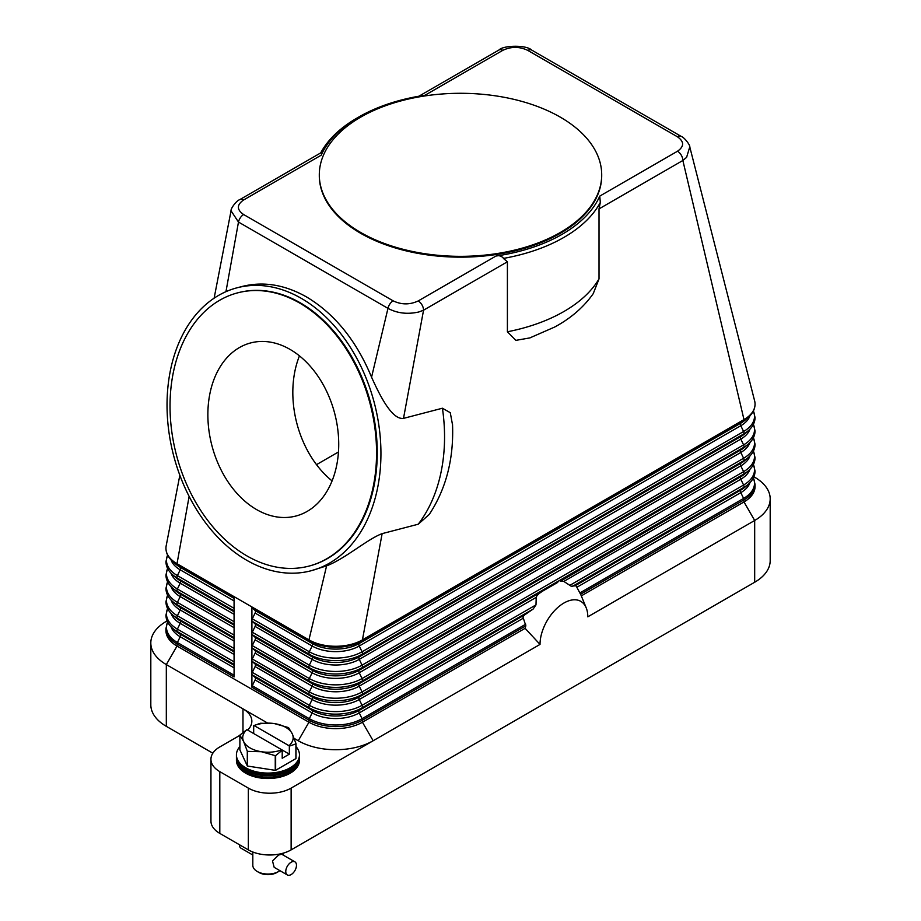 <?xml version="1.0" encoding="UTF-8"?>
<svg xmlns="http://www.w3.org/2000/svg" width="921" height="921" viewBox="0 0 921 921"><rect width="100%" height="100%" fill="white"/><g stroke="black" fill="none" stroke-linecap="round" stroke-linejoin="round"><path stroke-width="1.38" d="M452.522 424.201C453.903 458.716 446.155 488.786 429.278 514.425L418.215 524.222L382.134 533.639L362.437 639.876A37.819 21.839 180 0 1 308.949 639.876L251.905 606.939A2.521 1.451 120 0 0 252.273 607.987L255.094 610.519A2.521 1.451 -60 0 1 255.094 613.064L252.273 618.843A2.521 1.451 120 0 0 251.905 620.328A2.521 1.451 120 0 0 252.273 621.376L255.094 623.908A2.521 1.451 -60 0 1 255.094 626.441L252.273 632.22A2.521 1.451 120 0 0 251.905 633.706A2.521 1.451 120 0 0 252.273 634.753L255.094 637.286A2.521 1.451 -60 0 1 255.094 639.819L252.273 645.598A2.521 1.451 120 0 0 251.905 647.083A2.521 1.451 120 0 0 252.273 648.131L255.094 650.675A2.521 1.451 -60 0 1 255.094 653.208L252.273 658.987A2.521 1.451 120 0 0 251.905 660.472A2.521 1.451 120 0 0 252.273 661.52L255.094 664.053A2.521 1.451 -60 0 1 255.094 666.585L252.273 672.365A2.521 1.451 120 0 0 251.905 673.85A2.521 1.451 120 0 0 252.273 674.897L255.094 677.43A2.521 1.451 -60 0 1 255.094 679.963L252.273 685.742A2.521 1.451 120 0 0 251.905 687.227L251.905 606.939L234.072 596.647L234.072 676.935L177.016 643.998A37.819 21.839 0 0 1 165.941 628.559L167.553 621.871M523.013 617.243L523.646 615.838A45.382 26.202 120 0 0 523.013 617.243L525.856 625.82A42.516 24.545 120 0 0 525.108 628.318L362.437 722.225A37.819 21.839 180 0 1 308.949 722.225L177.016 646.058A37.819 21.839 180 0 1 165.941 630.62L165.941 628.559M321.233 155.165C322.246 153.277 322.166 152.483 320.969 152.759L239.702 199.684A7.564 4.363 60 0 1 243.489 200.053L321.222 155.177A143.722 82.971 180 0 1 358.868 116.967A143.722 82.971 180 0 1 425.053 95.231L502.785 50.344A7.564 4.363 -120 0 0 499.009 49.976L418.917 96.21M234.072 596.647L177.016 563.71A37.819 21.839 180 0 1 165.941 548.271A37.819 21.839 180 0 1 166.171 545.842L179.837 475.259M562.547 581.047A45.382 26.202 120 0 0 560.233 581.335L563.825 581.416L571.227 586.251L575.763 585.744A45.382 26.202 120 0 1 576.396 586.424L580.564 594.241A42.516 24.545 -60 0 1 581.301 595.841A42.516 24.545 -60 0 1 581.312 595.864L743.984 501.945L743.984 499.896A37.819 21.839 0 0 0 755.059 484.446L753.447 477.757M753.896 476.79L754.679 477.251A52.946 30.566 180 0 1 754.679 477.251L753.896 476.79L754.679 477.239A52.946 30.566 180 0 1 770.186 498.86A52.946 30.566 180 0 1 754.679 520.48L587.794 616.828A33.789 19.502 -60 0 0 586.228 607.895A33.789 19.502 -60 0 0 559.577 605.995A33.789 19.502 -60 0 0 540.017 644.412L525.108 628.318M560.233 581.335L740.795 476.71A33.317 19.237 0 0 0 745.02 473.728L748.324 470.838A37.289 21.528 0 0 1 743.604 474.177L740.795 476.71A2.521 1.451 -120 0 0 740.415 477.757A2.521 1.451 -120 0 0 740.795 479.242A33.317 19.237 0 0 0 749.947 469.296M382.134 533.639C367.456 539.061 345.237 558.725 326.598 565.862L308.949 639.876A2.521 1.451 120 0 0 309.329 640.935L312.138 643.468A2.521 1.451 -60 0 1 312.518 644.516A2.521 1.451 -60 0 1 312.138 646.001L309.329 651.78A37.289 21.528 0 0 0 362.068 651.78A2.521 1.451 60 0 1 362.437 653.265A2.521 1.451 60 0 1 362.068 654.313L359.248 656.846A2.521 1.451 -120 0 0 358.879 657.893A2.521 1.451 -120 0 0 359.248 659.378L362.068 665.158A2.521 1.451 60 0 1 362.437 666.643A2.521 1.451 60 0 1 362.068 667.69L359.248 670.223A2.521 1.451 -120 0 0 358.879 671.271A2.521 1.451 -120 0 0 359.248 672.756L362.068 678.547A2.521 1.451 60 0 1 362.437 680.02A2.521 1.451 60 0 1 362.068 681.08L359.248 683.612A2.521 1.451 -120 0 0 358.879 684.66A2.521 1.451 -120 0 0 359.248 686.145L362.068 691.924A2.521 1.451 60 0 1 362.437 693.409A2.521 1.451 60 0 1 362.068 694.457L359.248 696.99L557.735 582.394M542.308 591.305L539.176 593.492A45.382 26.202 120 0 0 536.862 595.864L536.218 597.361L359.248 699.523L362.068 705.302L535.987 604.89L536.218 597.361M535.987 604.89L533.098 609.092L524.671 614.871L359.248 710.367A2.521 1.451 -120 0 0 358.879 711.426A2.521 1.451 -120 0 0 359.248 712.912L523.128 618.29M523.646 615.838L524.671 614.871M536.862 595.864L539.176 593.492M540.017 644.412L291.128 788.111A30.255 17.464 180 0 1 269.726 793.223A30.255 17.464 180 0 1 248.336 788.111L219.808 771.637A30.255 17.464 180 0 1 210.944 759.284A30.255 17.464 180 0 1 219.808 746.931L239.886 735.338M754.598 400.75A37.819 21.839 180 0 1 754.656 400.98A37.819 21.839 180 0 1 755.059 404.158A37.819 21.839 180 0 1 743.984 419.596A2.521 1.451 60 0 1 743.604 420.644A37.289 21.528 0 0 0 748.324 417.305C752.722 413.46 754.967 409.085 755.059 404.158M502.785 50.344C511.201 46.407 519.559 46.441 527.871 50.436L677.361 136.745C684.291 141.569 684.338 146.393 677.511 151.228A7.564 4.363 60 0 1 681.298 155.212A7.564 4.363 60 0 1 682.346 157.56A7.564 4.363 60 0 1 682.864 160.484L743.984 419.596L362.437 639.876A2.521 1.451 60 0 1 362.068 640.935L743.604 420.644L740.795 423.188A33.317 19.237 0 0 0 745.02 420.206L748.324 417.305M600.308 202.459L599.018 208.894L599.018 278.89L593.228 293.661C583.649 307.246 570.767 318.378 554.58 327.082L529.817 337.915L515.864 340.367L507.402 331.779L507.402 261.783L503.384 258.421A146.243 84.433 0 0 0 600.308 202.459L599.767 196.092M530.68 337.616L529.817 337.915M214.133 298.162L231.044 210.817L238.481 222.053L387.971 308.362C397.216 313.313 407.485 314.522 418.779 311.989L423.556 310.193L403.502 418.376L442.414 408.222L450.277 412.689L452.556 425.007M507.402 261.783L423.556 310.193A7.564 4.363 -120 0 0 423.05 307.269A7.564 4.363 -120 0 0 421.991 304.92A7.564 4.363 -120 0 0 418.215 300.937C409.845 304.874 401.487 304.839 393.129 300.845L243.639 214.535C236.709 209.735 236.662 204.911 243.489 200.053M677.511 151.228L599.778 196.104A143.722 82.971 180 0 1 495.947 256.05C498.86 255.244 501.3 255.9 503.257 258.007L503.384 258.421M301.305 298.358A146.243 103.739 75.4 0 1 380.822 446.869A146.243 103.739 75.4 0 1 310.918 570.801A146.243 103.739 75.4 0 1 246.667 560.233A146.243 103.739 75.4 0 1 167.15 411.733A146.243 103.739 75.4 0 1 237.054 287.801A146.243 103.739 75.4 0 1 301.305 298.358M326.598 565.862L310.918 570.801M237.054 287.801L242.338 286.419C263.452 281.17 284.865 284.693 306.589 296.976C334.737 313.877 356.392 340.609 371.566 377.184C380.972 398.252 392.611 419.895 403.502 418.376M601.701 175.232A141.201 81.52 180 0 1 601.701 175.635A141.201 81.52 180 0 1 514.54 250.949A141.201 81.52 180 0 1 360.652 233.278A141.201 81.52 180 0 1 319.299 175.635A141.201 81.52 180 0 1 319.299 175.232M560.348 117.174A141.201 81.52 180 0 1 601.701 174.817A141.201 81.52 180 0 1 514.54 250.132A141.201 81.52 180 0 1 360.652 232.46A141.201 81.52 180 0 1 319.299 174.817A141.201 81.52 180 0 1 406.46 99.503A141.201 81.52 180 0 1 560.348 117.174M425.065 95.22L424.443 95.312M358.868 116.967L357.095 117.992A146.243 84.433 0 0 0 320.704 152.921M243.639 214.535A7.564 4.363 -60 0 0 240.393 217.678A7.564 4.363 -60 0 0 238.481 222.053L225.956 291.658M393.129 300.845A7.564 4.363 -60 0 0 389.882 303.988A7.564 4.363 -60 0 0 387.971 308.362L371.566 377.184M599.018 208.894L682.864 160.484L686.594 157.364L689.771 146.865C690.243 145.173 684.418 137.367 681.137 136.366A7.564 4.363 -60 0 1 681.149 136.366A7.564 4.363 -60 0 1 681.229 136.423M237.975 292.774A141.201 100.159 75.4 0 1 238.32 292.682A141.201 100.159 75.4 0 1 300.361 302.882A141.201 100.159 75.4 0 1 377.138 446.259A141.201 100.159 75.4 0 1 309.64 565.92A141.201 100.159 75.4 0 1 309.295 566.012M299.67 303.055A141.201 100.159 75.4 0 1 376.447 446.443A141.201 100.159 75.4 0 1 308.961 566.104A141.201 100.159 75.4 0 1 246.92 555.904A141.201 100.159 75.4 0 1 170.143 412.516A141.201 100.159 75.4 0 1 237.63 292.855A141.201 100.159 75.4 0 1 299.67 303.055M256.579 509.578A89.464 63.457 75.4 0 1 207.939 418.733A89.464 63.457 75.4 0 1 250.696 342.923A89.464 63.457 75.4 0 1 290.011 349.381A89.464 63.457 75.4 0 1 338.652 440.226A89.464 63.457 75.4 0 1 295.894 516.036A89.464 63.457 75.4 0 1 256.579 509.578M299.452 355.886A89.464 63.457 -104.6 0 0 332.09 480.9M338.468 451.969L316.502 464.656M189.127 496.384L177.016 563.71A2.521 1.451 120 0 0 177.396 564.757A37.289 21.528 180 0 1 172.676 561.419C168.278 557.573 166.033 553.187 165.941 548.271M247.657 730.077A30.255 17.464 0 0 0 251.847 721.201A30.255 17.464 0 0 0 242.983 708.848L166.321 664.582A52.946 30.566 180 0 1 150.814 642.973A52.946 30.566 180 0 1 166.321 621.353L167.104 620.904M212.843 753.205L166.321 726.347A52.946 30.566 0 0 1 150.814 704.738L150.814 642.973M242.983 732.414L242.983 708.848L267.516 723.008M294.167 738.4L298.254 740.76A52.946 30.566 0 0 0 373.143 740.76L362.437 722.225L362.437 720.176L525.856 625.82M755.059 484.446L755.059 486.507A37.819 21.839 180 0 1 743.984 501.945L754.679 520.48L754.679 582.245A52.946 30.566 0 0 0 770.186 560.624L770.186 498.86M754.679 582.245L291.128 849.876L291.128 788.111M248.336 788.111L248.336 849.876A30.255 17.464 0 0 0 269.726 854.987A30.255 17.464 0 0 0 291.128 849.876M248.336 849.876L219.808 833.401A30.255 17.464 0 0 1 210.944 821.048L210.944 759.284M239.886 746.597A31.521 18.201 0 0 0 236.432 754.875L236.432 757.523A31.521 18.201 0 0 0 245.665 770.382A31.521 18.201 0 0 0 280.007 774.331A31.521 18.201 0 0 0 299.463 757.523L299.463 754.875A31.521 18.201 0 0 0 296.009 746.597M236.432 754.875A31.521 18.201 0 0 0 245.665 767.746A31.521 18.201 0 0 0 280.007 771.694A31.521 18.201 0 0 0 299.463 754.875M236.455 758.248A31.521 18.201 0 0 0 236.432 758.973A31.521 18.201 0 0 0 245.665 771.844A31.521 18.201 0 0 0 280.007 775.793A31.521 18.201 0 0 0 299.463 758.973A31.521 18.201 0 0 0 299.44 758.248M299.463 758.973L299.463 760.32A31.521 18.201 180 0 1 280.007 777.128A31.521 18.201 180 0 1 245.665 773.18A31.521 18.201 180 0 1 236.432 760.32L236.432 758.973M295.906 743.903L295.906 758.593A29 16.739 0 0 0 296.009 758.363L296.009 743.673A29 16.739 180 0 1 295.906 743.903L289.344 746.137L289.344 754.138L282.206 758.259L282.206 750.258L275.655 755.588A29 16.739 180 0 1 275.252 755.657L261.426 751.732L247.588 751.375A29 16.739 180 0 1 247.438 751.294A29 16.739 180 0 1 247.3 751.202L243.593 741.44A25.212 14.552 0 0 0 250.121 747.967A25.212 14.552 0 0 0 261.426 751.732A25.212 14.552 0 0 0 281.849 749.809L282.206 750.258M295.906 758.593L275.655 770.278L275.655 755.588M275.252 755.657L275.252 770.336A29 16.739 0 0 0 275.655 770.278M275.252 770.336L247.588 766.065L247.588 751.375M247.3 751.202L247.3 765.892A29 16.739 0 0 0 247.438 765.973A29 16.739 0 0 0 247.588 766.065M247.3 765.892L239.886 749.924L239.886 735.234A29 16.739 180 0 1 239.99 735.004L246.909 729.639A25.212 14.552 0 0 0 243.593 741.44L239.886 735.234M288.446 727.613A29 16.739 180 0 1 288.595 727.705L292.302 733.899A25.212 14.552 0 0 0 285.775 727.371A25.212 14.552 0 0 0 274.47 723.607L288.308 727.532A29 16.739 180 0 1 288.446 727.613M260.24 723.319A29 16.739 180 0 1 260.643 723.25L274.47 723.607A25.212 14.552 0 0 0 254.046 725.529L260.24 723.319M253.678 733.553L253.678 725.552M289.344 746.137L288.987 745.699A25.212 14.552 0 0 0 292.302 733.899L296.009 743.673M289.344 754.138L246.909 729.639M254.046 725.529L288.987 745.699M252.815 852.006L252.815 865.314A15.127 8.738 0 0 0 257.247 871.485L257.247 871.485A15.127 8.738 0 0 0 278.649 871.485A15.127 8.738 0 0 0 279.903 870.656M287.34 874.95L274.17 867.34L272.501 860.974L278.649 855.022L281.734 854.239L294.904 861.849A7.564 4.363 -60 0 1 296.067 867.904A7.564 4.363 -60 0 1 291.128 874.57A7.564 4.363 -60 0 1 287.34 874.95A7.564 4.363 -60 0 1 286.178 868.883A7.564 4.363 -60 0 1 291.128 862.229A7.564 4.363 -60 0 1 294.904 861.849M259.031 872.521L257.247 871.485L259.031 872.521A12.606 7.276 0 0 0 276.864 872.521L278.649 871.485M239.425 844.718A7.564 4.363 120 0 0 240.991 848.183L252.815 855.022M236.455 755.542A31.521 18.201 0 0 0 245.665 769.07A31.521 18.201 0 0 0 280.537 772.88A31.521 18.201 0 0 0 299.44 755.542M252.273 618.843L309.329 651.78A2.521 1.451 120 0 0 308.949 653.265A2.521 1.451 120 0 0 309.329 654.313A37.289 21.528 0 0 0 362.068 654.313L743.604 434.033L740.795 436.566A33.317 19.237 0 0 0 745.02 433.584L748.324 430.694A37.289 21.528 0 0 1 743.604 434.033A2.521 1.451 60 0 0 743.984 432.985A2.521 1.451 60 0 0 743.604 431.5A37.289 21.528 0 0 0 753.378 410.985M252.273 607.987L309.329 640.935A37.289 21.528 0 0 0 362.068 640.935L359.248 643.468A2.521 1.451 -120 0 0 358.879 644.516A2.521 1.451 -120 0 0 359.248 646.001L362.068 651.78L743.604 431.5L740.795 425.721A33.317 19.237 0 0 0 749.947 415.774M252.273 621.376L309.329 654.313L312.138 656.846A33.317 19.237 0 0 0 359.248 656.846L740.795 436.566A2.521 1.451 -120 0 0 740.415 437.613A2.521 1.451 -120 0 0 740.795 439.098A33.317 19.237 0 0 0 749.947 429.151M234.072 661.854L177.396 629.135A2.521 1.451 120 0 0 177.016 630.62A2.521 1.451 120 0 0 177.396 631.668L180.205 634.201A2.521 1.451 -60 0 1 180.585 635.248A2.521 1.451 -60 0 1 180.205 636.733A33.317 19.237 180 0 1 171.053 626.787M234.072 665.296L180.205 634.201A33.317 19.237 180 0 1 175.98 631.219L172.676 628.329A37.289 21.528 180 0 0 177.396 631.668L234.072 664.386M234.072 667.829L180.205 636.733L177.396 642.513A37.289 21.528 180 0 1 167.622 622.009M234.072 675.231L177.396 642.513A2.521 1.451 120 0 0 177.016 643.998L177.016 646.058L166.321 664.582L166.321 726.347M298.254 740.76L308.949 722.225L308.949 720.176L251.905 687.227M234.072 648.476L177.396 615.746A2.521 1.451 120 0 0 177.016 617.231A2.521 1.451 120 0 0 177.396 618.29L180.205 620.823A2.521 1.451 -60 0 1 180.585 621.871A2.521 1.451 -60 0 1 180.205 623.356A33.317 19.237 180 0 1 171.053 613.409M234.072 651.918L180.205 620.823A33.317 19.237 180 0 1 175.98 617.841L172.676 614.952A37.289 21.528 180 0 0 177.396 618.29L234.072 651.009M234.072 654.451L180.205 623.356L177.396 629.135A37.289 21.528 180 0 1 167.622 608.62M234.072 635.087L177.396 602.369A2.521 1.451 120 0 0 177.016 603.854A2.521 1.451 120 0 0 177.396 604.901L180.205 607.434A2.521 1.451 -60 0 1 180.585 608.482A2.521 1.451 -60 0 1 180.205 609.967A33.317 19.237 180 0 1 171.053 600.032M234.072 638.541L180.205 607.434A33.317 19.237 180 0 1 175.98 604.452L172.676 601.563A37.289 21.528 180 0 0 177.396 604.901L234.072 637.62M234.072 641.074L180.205 609.967L177.396 615.746A37.289 21.528 180 0 1 167.622 595.242M234.072 621.71L177.396 588.991A2.521 1.451 120 0 0 177.016 590.476A2.521 1.451 120 0 0 177.396 591.524L180.205 594.057A2.521 1.451 -60 0 1 180.585 595.104A2.521 1.451 -60 0 1 180.205 596.589A33.317 19.237 180 0 1 171.053 586.642M234.072 625.152L180.205 594.057A33.317 19.237 180 0 1 175.98 591.075L172.676 588.185A37.289 21.528 180 0 0 177.396 591.524L234.072 624.242M234.072 627.685L180.205 596.589L177.396 602.369A37.289 21.528 180 0 1 167.622 581.865M234.072 608.332L177.396 575.602A2.521 1.451 120 0 0 177.016 577.087A2.521 1.451 120 0 0 177.396 578.135L180.205 580.679A2.521 1.451 -60 0 1 180.585 581.727A2.521 1.451 -60 0 1 180.205 583.212A33.317 19.237 180 0 1 171.053 573.265M234.072 611.774L180.205 580.679A33.317 19.237 180 0 1 175.98 577.697L172.676 574.796A37.289 21.528 180 0 0 177.396 578.135L234.072 610.865M234.072 614.307L180.205 583.212L177.396 588.991A37.289 21.528 180 0 1 167.622 568.476M234.072 597.476L177.396 564.757L180.205 567.29A2.521 1.451 -60 0 1 180.585 568.338A2.521 1.451 -60 0 1 180.205 569.823A33.317 19.237 180 0 1 171.053 559.887M234.072 598.385L180.205 567.29A33.317 19.237 180 0 1 175.98 564.308L172.676 561.419M234.072 600.929L180.205 569.823L177.396 575.602A37.289 21.528 180 0 1 167.622 555.098M572.563 586.309L743.604 487.554L740.795 490.087A2.521 1.451 -120 0 0 740.415 491.146A2.521 1.451 -120 0 0 740.795 492.631A33.317 19.237 0 0 0 749.947 482.685M576.914 587.241L740.795 492.631L743.604 498.411A37.289 21.528 0 0 0 753.378 477.895M579.908 592.917L743.604 498.411A2.521 1.451 60 0 1 743.984 499.896L580.564 594.241M563.825 581.416L740.795 479.242L743.604 485.022A2.521 1.451 60 0 1 743.984 486.507A2.521 1.451 60 0 1 743.604 487.554A37.289 21.528 0 0 0 748.324 484.216L745.02 487.105A33.317 19.237 0 0 1 740.795 490.087L575.372 585.595M252.273 661.52L309.329 694.457L312.138 696.99A2.521 1.451 -60 0 1 312.518 698.037A2.521 1.451 -60 0 1 312.138 699.523L309.329 705.302A37.289 21.528 0 0 0 362.068 705.302A2.521 1.451 60 0 1 362.437 706.787A2.521 1.451 60 0 1 362.068 707.835L533.098 609.092M252.273 674.897L309.329 707.835L312.138 710.367A2.521 1.451 -60 0 1 312.518 711.426A2.521 1.451 -60 0 1 312.138 712.912A33.317 19.237 0 0 0 359.248 712.912L362.068 718.691L525.764 624.173M362.068 718.691A2.521 1.451 60 0 1 362.437 720.176A37.819 21.839 0 0 1 308.949 720.176A2.521 1.451 120 0 1 309.329 718.691A37.289 21.528 0 0 0 362.068 718.691M252.273 672.365L309.329 705.302A2.521 1.451 120 0 0 308.949 706.787A2.521 1.451 120 0 0 309.329 707.835A37.289 21.528 0 0 0 362.068 707.835L359.248 710.367A33.317 19.237 0 0 1 312.138 710.367L255.094 677.43M255.094 664.053L312.138 696.99A33.317 19.237 0 0 0 359.248 696.99A2.521 1.451 -120 0 0 358.879 698.037A2.521 1.451 -120 0 0 359.248 699.523A33.317 19.237 0 0 1 312.138 699.523L255.094 666.585M255.094 679.963L312.138 712.912L309.329 718.691L252.273 685.742M569.685 585.434L743.604 485.022A37.289 21.528 0 0 0 753.378 464.518M252.273 648.131L309.329 681.08L312.138 683.612A2.521 1.451 -60 0 1 312.518 684.66A2.521 1.451 -60 0 1 312.138 686.145L309.329 691.924A2.521 1.451 120 0 0 308.949 693.409A2.521 1.451 120 0 0 309.329 694.457A37.289 21.528 0 0 0 362.068 694.457L743.604 474.177A2.521 1.451 60 0 0 743.984 473.129A2.521 1.451 60 0 0 743.604 471.644A37.289 21.528 0 0 0 753.378 451.129M252.273 634.753L309.329 667.69L312.138 670.223A2.521 1.451 -60 0 1 312.518 671.271A2.521 1.451 -60 0 1 312.138 672.756L309.329 678.547A2.521 1.451 120 0 0 308.949 680.02A2.521 1.451 120 0 0 309.329 681.08A37.289 21.528 0 0 0 362.068 681.08L743.604 460.799L740.795 463.332A2.521 1.451 -120 0 0 740.415 464.38A2.521 1.451 -120 0 0 740.795 465.865A33.317 19.237 0 0 0 749.947 455.918M255.094 623.908L312.138 656.846A2.521 1.451 -60 0 1 312.518 657.893A2.521 1.451 -60 0 1 312.138 659.378L309.329 665.158A2.521 1.451 120 0 0 308.949 666.643A2.521 1.451 120 0 0 309.329 667.69A37.289 21.528 0 0 0 362.068 667.69L743.604 447.41L740.795 449.943A2.521 1.451 -120 0 0 740.415 450.991A2.521 1.451 -120 0 0 740.795 452.476L743.604 458.255A2.521 1.451 60 0 1 743.984 459.74A2.521 1.451 60 0 1 743.604 460.799A37.289 21.528 0 0 0 748.324 457.461L745.02 460.35A33.317 19.237 0 0 1 740.795 463.332L359.248 683.612A33.317 19.237 0 0 1 312.138 683.612L255.094 650.675M255.094 653.208L312.138 686.145A33.317 19.237 0 0 0 359.248 686.145L740.795 465.865L743.604 471.644L362.068 691.924A37.289 21.528 0 0 1 309.329 691.924L252.273 658.987M255.094 639.819L312.138 672.756A33.317 19.237 0 0 0 359.248 672.756L740.795 452.476A33.317 19.237 0 0 0 749.947 442.541M252.273 645.598L309.329 678.547A37.289 21.528 0 0 0 362.068 678.547L743.604 458.255A37.289 21.528 0 0 0 753.378 437.751M255.094 626.441L312.138 659.378A33.317 19.237 0 0 0 359.248 659.378L740.795 439.098L743.604 444.878A2.521 1.451 60 0 1 743.984 446.363A2.521 1.451 60 0 1 743.604 447.41A37.289 21.528 0 0 0 748.324 444.072L745.02 446.961A33.317 19.237 0 0 1 740.795 449.943L359.248 670.223A33.317 19.237 0 0 1 312.138 670.223L255.094 637.286M252.273 632.22L309.329 665.158A37.289 21.528 0 0 0 362.068 665.158L743.604 444.878A37.289 21.528 0 0 0 753.378 424.374M255.094 610.519L312.138 643.468A33.317 19.237 0 0 0 359.248 643.468L740.795 423.188A2.521 1.451 -120 0 0 740.415 424.236A2.521 1.451 -120 0 0 740.795 425.721L359.248 646.001A33.317 19.237 0 0 1 312.138 646.001L255.094 613.064M442.414 408.222A146.243 103.739 75.4 0 1 418.215 524.222M495.947 256.05L418.215 300.937M527.871 50.436A7.564 4.363 -60 0 1 531.118 49.826A7.564 4.363 -60 0 1 531.647 50.056L681.149 136.366A7.564 4.363 -60 0 0 680.607 136.135A7.564 4.363 -60 0 0 677.361 136.745M599.018 278.89A146.243 84.433 180 0 1 507.402 331.779M219.808 833.401L219.808 771.637M748.324 430.694C752.722 426.849 754.967 422.463 755.059 417.547L753.447 410.847M167.553 608.482L165.941 615.182C166.033 620.098 168.278 624.484 172.676 628.329M167.553 595.104L165.941 601.793C166.033 606.72 168.278 611.095 172.676 614.952M167.553 581.727L165.941 588.415C166.033 593.331 168.278 597.717 172.676 601.563M167.553 568.338L165.941 575.038C166.033 579.954 168.278 584.34 172.676 588.185M167.553 554.96L165.941 561.649C166.033 566.576 168.278 570.951 172.676 574.796M586.228 607.895L581.301 595.841M748.324 484.216C752.722 480.371 754.967 475.984 755.059 471.068L753.447 464.38M748.324 470.838C752.722 466.993 754.967 462.607 755.059 457.691L753.447 450.991M748.324 457.461C752.722 453.604 754.967 449.229 755.059 444.302L753.447 437.613M748.324 444.072C752.722 440.226 754.967 435.84 755.059 430.924L753.447 424.236M601.701 174.817L601.701 175.635M689.771 146.876L754.656 400.98M308.961 566.104L309.64 565.92M237.63 292.855L238.32 292.682M319.299 174.817L319.299 175.635M499.009 49.976C503.119 45.325 526.248 44.692 531.647 50.056M231.044 210.817C230.48 208.722 236.432 200.605 239.702 199.684M283.069 855.022L283.069 853.191"/></g></svg>
